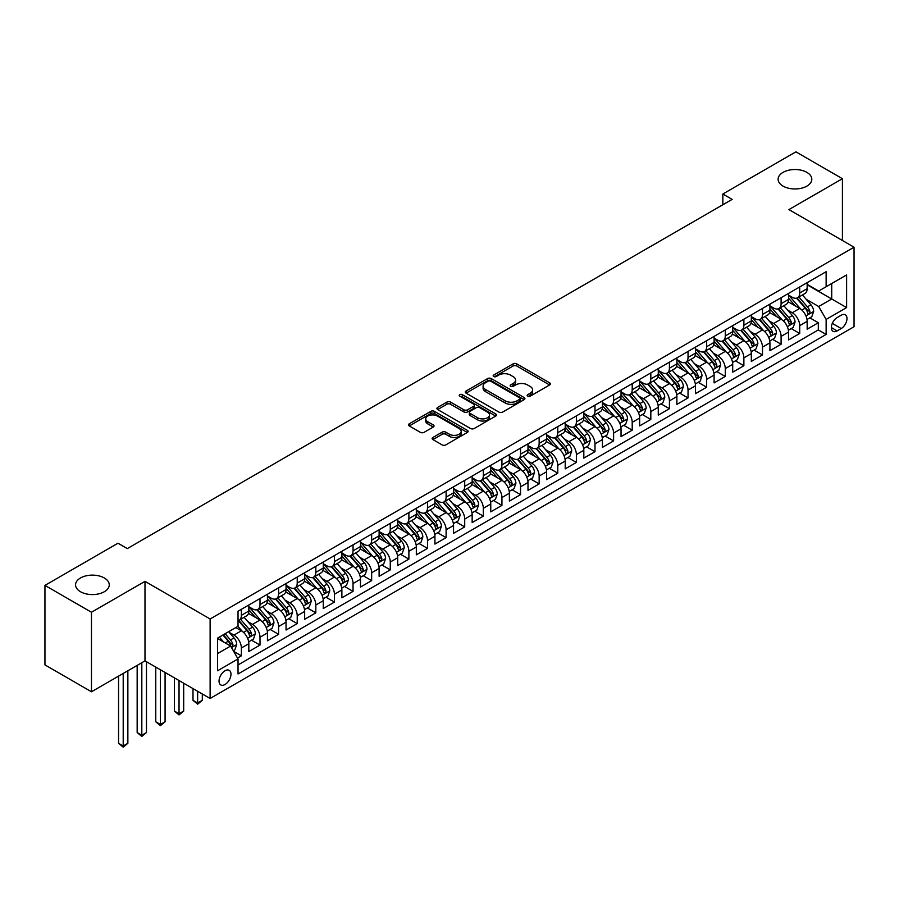 <?xml version="1.0" encoding="UTF-8"?>
<svg xmlns="http://www.w3.org/2000/svg" width="899" height="899" viewBox="0 0 899 899"><rect width="100%" height="100%" fill="white"/><g stroke="black" fill="none" stroke-linecap="round" stroke-linejoin="round"><path stroke-width="1.35" d="M527.668 396.156A1.809 1.045 0 0 0 530.23 396.156L549.637 384.952A2.585 1.495 0 0 0 550.39 383.895A2.585 1.495 0 0 0 549.637 382.839L516.756 363.859A2.585 1.495 0 0 0 513.104 363.859L493.697 375.063A1.809 1.045 0 0 0 493.158 375.804A1.809 1.045 0 0 0 493.697 376.535A1.809 1.045 0 0 0 496.248 376.535L498.765 375.085A8.271 4.776 0 0 1 510.452 375.085L513.194 376.67A8.271 4.776 0 0 1 515.61 380.041A8.271 4.776 0 0 1 513.194 383.423L510.677 384.873A1.809 1.045 0 0 0 510.149 385.604A1.809 1.045 0 0 0 510.677 386.345A1.809 1.045 0 0 0 513.239 386.345L515.756 384.896A8.271 4.776 0 0 1 527.443 384.896L530.185 386.48A8.271 4.776 0 0 1 532.601 389.851A8.271 4.776 0 0 1 530.185 393.223L527.668 394.683A1.809 1.045 0 0 0 527.14 395.414A1.809 1.045 0 0 0 527.668 396.156L527.668 394.683M104.318 577.978A16.845 9.72 0 0 0 85.956 575.866A16.845 9.72 0 0 0 75.561 584.856A16.845 9.72 0 0 0 80.494 591.733A16.845 9.72 0 0 0 98.856 593.846A16.845 9.72 0 0 0 109.251 584.856A16.845 9.72 0 0 0 104.318 577.978M806.875 172.361A16.845 9.72 0 0 0 788.513 170.259A16.845 9.72 0 0 0 778.118 179.238A16.845 9.72 0 0 0 783.051 186.115A16.845 9.72 0 0 0 801.402 188.228A16.845 9.72 0 0 0 811.808 179.238A16.845 9.72 0 0 0 806.875 172.361M225.008 684.51A8.417 4.866 120 0 0 230.515 677.093A8.417 4.866 120 0 0 229.223 670.339A8.417 4.866 120 0 0 225.008 670.766A8.417 4.866 120 0 0 219.502 678.183A8.417 4.866 120 0 0 220.794 684.937A8.417 4.866 120 0 0 225.008 684.51M432.902 437.476A2.585 1.495 0 0 0 432.149 438.521A2.585 1.495 0 0 0 432.902 439.577L442.128 444.904A2.585 1.495 0 0 0 445.78 444.904L467.345 432.464A2.585 1.495 0 0 0 468.098 431.408A2.585 1.495 0 0 0 467.345 430.351L434.464 411.371A2.585 1.495 0 0 0 430.812 411.371L409.247 423.811A2.585 1.495 0 0 0 408.494 424.867A2.585 1.495 0 0 0 409.247 425.924L420.395 432.352A2.585 1.495 0 0 0 424.047 432.352L433.273 427.025A2.585 1.495 0 0 0 434.026 425.98A2.585 1.495 0 0 0 433.273 424.924L427.744 421.732A6.911 3.989 0 0 1 425.721 418.912A6.911 3.989 0 0 1 429.992 415.226A6.911 3.989 0 0 1 437.521 416.091L459.164 428.587A6.911 3.989 0 0 1 461.187 431.408A6.911 3.989 0 0 1 456.928 435.094A6.911 3.989 0 0 1 449.399 434.228L445.78 432.149A2.585 1.495 0 0 0 442.128 432.149L432.902 437.476L432.902 439.577M144.986 581.361L91.473 612.253L44.95 585.395L44.95 664.9L91.473 691.769L144.986 660.877L210.119 698.478L210.119 618.973L144.986 581.361L144.986 660.877M842.419 240.483L842.419 178.699L788.917 209.591L854.05 247.203L210.119 618.973M842.419 178.699L795.896 151.841L722.841 194.015L722.841 204.758M44.95 585.395L117.994 543.221L127.298 548.592L732.146 199.387L722.841 194.015M498.945 412.102A2.585 1.495 0 0 0 502.597 412.102L524.151 399.662A2.585 1.495 0 0 0 524.915 398.605A2.585 1.495 0 0 0 524.151 397.549L491.27 378.569A2.585 1.495 0 0 0 487.618 378.569L466.064 391.009A2.585 1.495 0 0 0 465.311 392.065A2.585 1.495 0 0 0 466.064 393.121L498.945 412.102M460.479 396.549A1.809 1.045 0 0 1 462.322 396.796L462.322 394.65L495.754 413.956A2.585 1.495 0 0 1 496.506 415.012A2.585 1.495 0 0 1 495.754 416.057L474.189 428.508A2.585 1.495 0 0 1 470.537 428.508L437.656 409.528L437.656 407.416A2.585 1.495 0 0 0 436.903 408.472A2.585 1.495 0 0 0 437.656 409.528M437.656 407.416L446.882 402.089A2.585 1.495 0 0 1 450.534 402.089L463.873 409.787A2.585 1.495 0 0 0 467.525 409.787L473.649 406.258A2.585 1.495 0 0 0 474.402 405.202A2.585 1.495 0 0 0 473.649 404.145L459.76 396.133A1.809 1.045 0 0 1 459.232 395.391A1.809 1.045 0 0 1 460.344 394.425A1.809 1.045 0 0 1 462.322 394.65M237.527 658.057L241.382 655.832L233.661 651.37M229.267 632.39L233.942 635.087A10.53 6.079 60 0 1 241.382 647.977L248.832 643.684L248.832 651.528L260.002 645.077L251.529 640.189M247.877 621.647L252.552 624.344A10.53 6.079 60 0 1 260.002 637.234L267.441 632.941L267.441 640.785L278.611 634.334L270.138 629.446M266.486 610.904L271.161 613.601A10.53 6.079 60 0 1 278.611 626.491L286.051 622.198L286.051 630.042L297.221 623.591L288.748 618.703M285.107 600.161L289.77 602.858A10.53 6.079 60 0 1 297.221 615.748L304.66 611.455L304.66 619.299L315.83 612.848L307.357 607.96M303.716 589.407L308.379 592.104A10.53 6.079 60 0 1 315.83 605.005L323.269 600.701L323.269 608.544L334.439 602.105L325.966 597.217M322.325 578.664L327 581.361A10.53 6.079 60 0 1 334.439 594.261L341.878 589.958L341.878 597.801L353.049 591.362L344.587 586.474M340.935 567.921L345.609 570.618A10.53 6.079 60 0 1 353.049 583.518L360.499 579.214L360.499 587.058L371.658 580.608L363.196 575.72M359.544 557.178L364.219 559.875A10.53 6.079 60 0 1 371.658 572.764L379.108 568.471L379.108 576.315L390.267 569.865L381.805 564.977M378.153 546.435L382.828 549.132A10.53 6.079 60 0 1 390.267 562.021L397.718 557.728L397.718 565.572L408.888 559.122L400.415 554.234M396.762 535.692L401.437 538.389A10.53 6.079 60 0 1 408.888 551.278L416.327 546.985L416.327 554.829L427.497 548.379L419.024 543.49M415.372 524.937L420.047 527.646A10.53 6.079 60 0 1 427.497 540.535L434.936 536.231L434.936 544.075L446.106 537.636L437.633 532.747M433.981 514.194L438.656 516.891A10.53 6.079 60 0 1 446.106 529.792L453.546 525.488L453.546 533.332L464.716 526.893L456.243 522.004M452.602 503.451L457.265 506.148A10.53 6.079 60 0 1 464.716 519.049L472.155 514.745L472.155 522.589L483.325 516.138L474.852 511.25M471.211 492.708L475.886 495.405A10.53 6.079 60 0 1 483.325 508.295L490.764 504.002L490.764 511.846L501.934 505.395L493.472 500.507M489.82 481.965L494.495 484.662A10.53 6.079 60 0 1 501.934 497.552L509.385 493.259L509.385 501.103L520.543 494.652L512.082 489.764M508.429 471.222L513.104 473.919A10.53 6.079 60 0 1 520.543 486.808L527.994 482.516L527.994 490.36L539.153 483.909L530.691 479.021M527.039 460.479L531.714 463.176A10.53 6.079 60 0 1 539.153 476.065L546.603 471.773L546.603 479.617L557.773 473.166L549.3 468.278M545.648 449.725L550.323 452.422A10.53 6.079 60 0 1 557.773 465.322L565.213 461.018L565.213 468.862L576.383 462.423L567.91 457.535M564.257 438.982L568.932 441.679A10.53 6.079 60 0 1 576.383 454.579L583.822 450.275L583.822 458.119L594.992 451.68L586.519 446.792M582.867 428.239L587.541 430.936A10.53 6.079 60 0 1 594.992 443.836L602.431 439.532L602.431 447.376L613.601 440.926L605.128 436.037M601.487 417.496L606.151 420.193A10.53 6.079 60 0 1 613.601 433.082L621.04 428.789L621.04 436.633L632.211 430.183L623.737 425.294M620.096 406.753L624.771 409.45A10.53 6.079 60 0 1 632.211 422.339L639.65 418.046L639.65 425.89L650.82 419.44L642.358 414.551M638.706 396.01L643.381 398.707A10.53 6.079 60 0 1 650.82 411.596L658.27 407.303L658.27 415.147L669.429 408.697L660.967 403.808M657.315 385.255L661.99 387.963A10.53 6.079 60 0 1 669.429 400.853L676.88 396.549L676.88 404.393L688.038 397.954L679.577 393.065M675.924 374.512L680.599 377.209A10.53 6.079 60 0 1 688.038 390.11L695.489 385.806L695.489 393.65L706.648 387.211L698.186 382.322M694.534 363.769L699.208 366.466A10.53 6.079 60 0 1 706.648 379.367L714.098 375.063L714.098 382.907L725.268 376.456L716.795 371.568M713.143 353.026L717.818 355.723A10.53 6.079 60 0 1 725.268 368.612L732.707 364.32L732.707 372.164L743.878 365.713L735.404 360.825M731.752 342.283L736.427 344.98A10.53 6.079 60 0 1 743.878 357.869L751.317 353.577L751.317 361.42L762.487 354.97L754.014 350.082M750.373 331.54L755.036 334.237A10.53 6.079 60 0 1 762.487 347.126L769.926 342.834L769.926 350.677L781.096 344.227L772.623 339.339M768.982 320.797L773.657 323.494A10.53 6.079 60 0 1 781.096 336.383L788.535 332.091L788.535 339.934L799.705 333.484L799.705 325.64A10.53 6.079 -120 0 0 792.266 312.74L787.591 310.043M791.244 328.596L799.705 333.484M248.832 643.684A10.53 6.079 -120 0 0 241.382 630.795L235.808 627.569M267.441 632.941A10.53 6.079 -120 0 0 260.002 620.04L248.484 613.399M286.051 622.198A10.53 6.079 -120 0 0 278.611 609.297L267.093 602.656M304.66 611.455A10.53 6.079 -120 0 0 297.221 598.554L285.713 591.913M323.269 600.701A10.53 6.079 -120 0 0 315.83 587.811L304.323 581.17M341.878 589.958A10.53 6.079 -120 0 0 334.439 577.068L322.932 570.427M360.499 579.214A10.53 6.079 -120 0 0 353.049 566.325L341.541 559.672M379.108 568.471A10.53 6.079 -120 0 0 371.658 555.582L360.151 548.929M397.718 557.728A10.53 6.079 -120 0 0 390.267 544.828L378.76 538.186M416.327 546.985A10.53 6.079 -120 0 0 408.888 534.085L397.369 527.443M434.936 536.231A10.53 6.079 -120 0 0 427.497 523.342L415.979 516.7M453.546 525.488A10.53 6.079 -120 0 0 446.106 512.599L434.599 505.957M472.155 514.745A10.53 6.079 -120 0 0 464.716 501.856L453.208 495.203M490.764 504.002A10.53 6.079 -120 0 0 483.325 491.112L471.818 484.46M509.385 493.259A10.53 6.079 -120 0 0 501.934 480.358L490.427 473.717M527.994 482.516A10.53 6.079 -120 0 0 520.543 469.615L509.036 462.974M546.603 471.773A10.53 6.079 -120 0 0 539.153 458.872L527.646 452.231M565.213 461.018A10.53 6.079 -120 0 0 557.773 448.129L546.255 441.488M583.822 450.275A10.53 6.079 -120 0 0 576.383 437.386L564.864 430.745M602.431 439.532A10.53 6.079 -120 0 0 594.992 426.643L583.485 419.99M621.04 428.789A10.53 6.079 -120 0 0 613.601 415.9L602.094 409.247M639.65 418.046A10.53 6.079 -120 0 0 632.211 405.146L620.703 398.504M658.27 407.303A10.53 6.079 -120 0 0 650.82 394.403L639.313 387.761M676.88 396.549A10.53 6.079 -120 0 0 669.429 383.659L657.922 377.018M695.489 385.806A10.53 6.079 -120 0 0 688.038 372.916L676.531 366.275M714.098 375.063A10.53 6.079 -120 0 0 706.648 362.173L695.141 355.521M732.707 364.32A10.53 6.079 -120 0 0 725.268 351.43L713.75 344.778M751.317 353.577A10.53 6.079 -120 0 0 743.878 340.676L732.37 334.035M769.926 342.834A10.53 6.079 -120 0 0 762.487 329.933L750.98 323.292M788.535 332.091A10.53 6.079 -120 0 0 781.096 319.19L769.589 312.549M841.206 315.212L837.115 317.583A8.158 4.709 120 0 0 831.789 324.775A8.158 4.709 120 0 0 833.036 331.304A8.158 4.709 120 0 0 837.115 330.899L841.206 328.54A8.158 4.709 120 0 0 846.543 321.348A8.158 4.709 120 0 0 845.285 314.807A8.158 4.709 120 0 0 841.206 315.212M210.119 698.478L854.05 326.719L854.05 247.203M217.569 653.573L230.594 646.044L238.033 658.945L238.033 673.98L826.136 334.45L826.136 319.403L818.686 306.514L806.201 299.3M238.033 658.945L217.569 670.766L217.569 638.099L238.033 626.277L238.033 611.23L826.136 271.7L826.136 286.747L846.611 274.925L846.611 307.593L826.136 319.403M248.832 606.724L252.552 608.87A10.53 6.079 60 0 0 257.811 609.387L265.261 605.094A10.53 6.079 -120 0 0 267.441 600.274L267.441 594.261M267.441 595.981L271.161 598.127A10.53 6.079 60 0 0 276.431 598.644L283.87 594.351A10.53 6.079 -120 0 0 286.051 589.53L286.051 583.518M286.051 585.238L289.77 587.384A10.53 6.079 60 0 0 295.041 587.901L302.48 583.608A10.53 6.079 -120 0 0 304.66 578.787L304.66 572.764M304.66 574.483L308.379 576.641A10.53 6.079 60 0 0 313.65 577.158L321.089 572.865A10.53 6.079 -120 0 0 323.269 568.044L323.269 562.021M323.269 563.74L327 565.887A10.53 6.079 60 0 0 332.259 566.415L339.698 562.111A10.53 6.079 -120 0 0 341.878 557.301L341.878 551.278M341.878 552.997L345.609 555.144A10.53 6.079 60 0 0 350.868 555.672L358.319 551.368A10.53 6.079 -120 0 0 360.499 546.547L360.499 540.535M360.499 542.254L364.219 544.401A10.53 6.079 60 0 0 369.478 544.929L376.928 540.625A10.53 6.079 -120 0 0 379.108 535.804L379.108 529.792M379.108 531.511L382.828 533.658A10.53 6.079 60 0 0 388.087 534.175L395.538 529.882A10.53 6.079 -120 0 0 397.718 525.061L397.718 519.049M397.718 520.768L401.437 522.915A10.53 6.079 60 0 0 406.696 523.432L414.147 519.139A10.53 6.079 -120 0 0 416.327 514.318L416.327 508.295M416.327 510.014L420.047 512.172A10.53 6.079 60 0 0 425.317 512.688L432.756 508.396A10.53 6.079 -120 0 0 434.936 503.575L434.936 497.552M434.936 499.271L438.656 501.428A10.53 6.079 60 0 0 443.926 501.945L451.365 497.641A10.53 6.079 -120 0 0 453.546 492.832L453.546 486.808M453.546 488.528L457.265 490.674A10.53 6.079 60 0 0 462.536 491.202L469.975 486.898A10.53 6.079 -120 0 0 472.155 482.078L472.155 476.065M472.155 477.785L475.886 479.931A10.53 6.079 60 0 0 481.145 480.459L488.584 476.155A10.53 6.079 -120 0 0 490.764 471.334L490.764 465.322M490.764 467.042L494.495 469.188A10.53 6.079 60 0 0 499.754 469.705L507.205 465.412A10.53 6.079 -120 0 0 509.385 460.591L509.385 454.579M509.385 456.299L513.104 458.445A10.53 6.079 60 0 0 518.363 458.962L525.814 454.669A10.53 6.079 -120 0 0 527.994 449.848L527.994 443.836M527.994 445.556L531.714 447.702A10.53 6.079 60 0 0 536.973 448.219L544.423 443.926A10.53 6.079 -120 0 0 546.603 439.105L546.603 433.082M546.603 434.801L550.323 436.959A10.53 6.079 60 0 0 555.582 437.476L563.032 433.183A10.53 6.079 -120 0 0 565.213 428.362L565.213 422.339M565.213 424.058L568.932 426.205A10.53 6.079 60 0 0 574.203 426.733L581.642 422.429A10.53 6.079 -120 0 0 583.822 417.619L583.822 411.596M583.822 413.315L587.541 415.462A10.53 6.079 60 0 0 592.812 415.99L600.251 411.686A10.53 6.079 -120 0 0 602.431 406.865L602.431 400.853M602.431 402.572L606.151 404.719A10.53 6.079 60 0 0 611.421 405.247L618.86 400.943A10.53 6.079 -120 0 0 621.04 396.122L621.04 390.11M621.04 391.829L624.771 393.976A10.53 6.079 60 0 0 630.03 394.492L637.47 390.2A10.53 6.079 -120 0 0 639.65 385.379L639.65 379.367M639.65 381.086L643.381 383.232A10.53 6.079 60 0 0 648.64 383.749L656.09 379.457A10.53 6.079 -120 0 0 658.27 374.636L658.27 368.612M658.27 370.332L661.99 372.489A10.53 6.079 60 0 0 667.249 373.006L674.699 368.714A10.53 6.079 -120 0 0 676.88 363.893L676.88 357.869M676.88 359.589L680.599 361.746A10.53 6.079 60 0 0 685.858 362.263L693.309 357.959A10.53 6.079 -120 0 0 695.489 353.15L695.489 347.126M695.489 348.846L699.208 350.992A10.53 6.079 60 0 0 704.468 351.52L711.918 347.216A10.53 6.079 -120 0 0 714.098 342.395L714.098 336.383M714.098 338.103L717.818 340.249A10.53 6.079 60 0 0 723.088 340.777L730.527 336.473A10.53 6.079 -120 0 0 732.707 331.652L732.707 325.64M732.707 327.36L736.427 329.506A10.53 6.079 60 0 0 741.697 330.023L749.137 325.73A10.53 6.079 -120 0 0 751.317 320.909L751.317 314.897M751.317 316.617L755.036 318.763A10.53 6.079 60 0 0 760.307 319.28L767.746 314.987A10.53 6.079 -120 0 0 769.926 310.166L769.926 304.143M769.926 305.874L773.657 308.02A10.53 6.079 60 0 0 778.916 308.537L786.355 304.244A10.53 6.079 -120 0 0 788.535 299.423L788.535 293.4M238.033 664.957L818.315 329.933L818.315 322.741L807.156 329.18L807.156 321.336A10.53 6.079 -120 0 0 799.705 308.447L788.198 301.806M788.535 295.119L792.266 297.277A10.53 6.079 -120 0 0 797.525 297.794A10.53 6.079 -120 0 0 799.705 292.973L799.705 286.961M797.525 297.794L804.976 293.501A10.53 6.079 -120 0 0 807.156 288.68L807.156 282.657M241.382 609.297L241.382 615.321A10.53 6.079 60 0 1 239.201 620.141A10.53 6.079 60 0 1 238.033 620.557M239.201 620.141L246.652 615.837A10.53 6.079 -120 0 0 248.832 611.017L248.832 605.005M260.002 598.554L260.002 604.577A10.53 6.079 60 0 1 257.811 609.387M278.611 587.811L278.611 593.823A10.53 6.079 60 0 1 276.431 598.644M297.221 577.068L297.221 583.08A10.53 6.079 60 0 1 295.041 587.901M315.83 566.325L315.83 572.337A10.53 6.079 60 0 1 313.65 577.158M334.439 555.582L334.439 561.594A10.53 6.079 60 0 1 332.259 566.415M353.049 544.828L353.049 550.851A10.53 6.079 60 0 1 350.868 555.672M371.658 534.085L371.658 540.108A10.53 6.079 60 0 1 369.478 544.929M390.267 523.342L390.267 529.365A10.53 6.079 60 0 1 388.087 534.175M408.888 512.599L408.888 518.611A10.53 6.079 60 0 1 406.696 523.432M427.497 501.856L427.497 507.868A10.53 6.079 60 0 1 425.317 512.688M446.106 491.112L446.106 497.125A10.53 6.079 60 0 1 443.926 501.945M464.716 480.358L464.716 486.381A10.53 6.079 60 0 1 462.536 491.202M483.325 469.615L483.325 475.638A10.53 6.079 60 0 1 481.145 480.459M501.934 458.872L501.934 464.895A10.53 6.079 60 0 1 499.754 469.705M520.543 448.129L520.543 454.141A10.53 6.079 60 0 1 518.363 458.962M539.153 437.386L539.153 443.398A10.53 6.079 60 0 1 536.973 448.219M557.773 426.643L557.773 432.655A10.53 6.079 60 0 1 555.582 437.476M576.383 415.889L576.383 421.912A10.53 6.079 60 0 1 574.203 426.733M594.992 405.146L594.992 411.169A10.53 6.079 60 0 1 592.812 415.99M613.601 394.403L613.601 400.426A10.53 6.079 60 0 1 611.421 405.247M632.211 383.659L632.211 389.683A10.53 6.079 60 0 1 630.03 394.492M650.82 372.916L650.82 378.928A10.53 6.079 60 0 1 648.64 383.749M669.429 362.173L669.429 368.185A10.53 6.079 60 0 1 667.249 373.006M688.038 351.43L688.038 357.442A10.53 6.079 60 0 1 685.858 362.263M706.648 340.676L706.648 346.699A10.53 6.079 60 0 1 704.468 351.52M725.268 329.933L725.268 335.956A10.53 6.079 60 0 1 723.088 340.777M743.878 319.19L743.878 325.213A10.53 6.079 60 0 1 741.697 330.023M762.487 308.447L762.487 314.459A10.53 6.079 60 0 1 760.307 319.28M781.096 297.704L781.096 303.716A10.53 6.079 60 0 1 778.916 308.537M781.096 336.383L781.096 344.227M762.487 347.126L762.487 354.97M743.878 357.869L743.878 365.713M725.268 368.612L725.268 376.456M706.648 379.367L706.648 387.211M688.038 390.11L688.038 397.954M669.429 400.853L669.429 408.697M650.82 411.596L650.82 419.44M632.211 422.339L632.211 430.183M613.601 433.082L613.601 440.926M594.992 443.836L594.992 451.68M576.383 454.579L576.383 462.423M557.773 465.322L557.773 473.166M539.153 476.065L539.153 483.909M520.543 486.808L520.543 494.652M501.934 497.552L501.934 505.395M483.325 508.295L483.325 516.138M464.716 519.049L464.716 526.893M446.106 529.792L446.106 537.636M427.497 540.535L427.497 548.379M408.888 551.278L408.888 559.122M390.267 562.021L390.267 569.865M371.658 572.764L371.658 580.608M353.049 583.518L353.049 591.362M334.439 594.261L334.439 602.105M315.83 605.005L315.83 612.848M297.221 615.748L297.221 623.591M278.611 626.491L278.611 634.334M260.002 637.234L260.002 645.077M241.382 647.977L241.382 655.832M230.594 646.044L217.569 638.526M818.686 306.514L831.721 298.996L831.721 283.522L846.611 274.925M807.156 284.803L846.611 307.593M807.156 284.376L818.686 291.04L826.136 286.747M91.473 612.253L91.473 691.769M809.853 317.853L818.315 322.741M818.315 329.933L826.136 334.45M528.398 396.414L530.185 395.38A8.271 4.776 0 0 0 532.601 391.998L532.601 389.851M515.61 380.041L515.61 382.199A8.271 4.776 0 0 1 513.194 385.57L511.407 386.604M549.604 384.974L516.756 366.005A2.585 1.495 0 0 0 513.104 366.005L494.416 376.793M524.117 399.684L491.27 380.715A2.585 1.495 0 0 0 487.618 380.715L466.098 393.144L466.064 391.009M519.588 399.347A1.809 1.045 0 0 0 520.116 398.605A1.809 1.045 0 0 0 519.588 397.864L490.719 381.21A1.809 1.045 0 0 0 488.168 381.21L485.516 382.738A8.271 4.776 0 0 0 483.1 386.109A8.271 4.776 0 0 0 485.516 389.481L505.249 400.875A8.271 4.776 0 0 0 516.936 400.875L519.588 399.347L519.588 401.493A1.809 1.045 0 0 0 520.116 400.752L520.116 398.605M483.1 386.109L483.1 388.256A8.271 4.776 0 0 0 485.516 391.638L485.516 389.481M519.588 401.493L516.936 403.022A8.271 4.776 0 0 1 505.249 403.022L485.516 391.638M437.689 409.539L446.882 404.235L446.882 402.089M474.402 405.202L474.402 407.348A2.585 1.495 0 0 1 473.649 408.404L467.525 411.933A2.585 1.495 0 0 1 463.873 411.933L450.534 404.235A2.585 1.495 0 0 0 446.882 404.235M462.322 396.796L495.709 416.08M477.706 417.777A6.911 3.989 0 0 0 485.235 418.642A6.911 3.989 0 0 0 489.506 414.956A6.911 3.989 0 0 0 487.483 412.135L479.852 407.73A2.585 1.495 0 0 0 476.2 407.73L470.087 411.259A2.585 1.495 0 0 0 469.323 412.315A2.585 1.495 0 0 0 470.087 413.371L477.706 417.777L477.706 419.923A6.911 3.989 0 0 0 485.235 420.788A6.911 3.989 0 0 0 489.506 417.102L489.506 414.956M469.323 412.315L469.323 414.461A2.585 1.495 0 0 0 470.087 415.518L470.087 413.371M477.706 419.923L470.087 415.518M461.187 431.408L461.187 433.554A6.911 3.989 0 0 1 456.928 437.24A6.911 3.989 0 0 1 449.399 436.375L445.78 434.296A2.585 1.495 0 0 0 442.128 434.296L432.947 439.6M425.721 418.912L425.721 421.058A6.911 3.989 0 0 0 427.744 423.878L427.744 421.732M433.273 424.924L433.273 427.025L427.744 423.878M467.311 432.486L434.464 413.518A2.585 1.495 0 0 0 430.812 413.518L409.281 425.946M806.999 319.493L811.808 316.718L813.662 311.346A6.978 4.023 -120 0 0 810.943 304.795L802.447 294.951M800.739 309.132L790.659 297.457A20.138 11.62 -120 0 0 788.535 295.243M795.21 305.851L789.569 299.322A16.71 9.653 -120 0 0 788.535 298.198M796.581 298.176L805.178 308.132A6.978 4.023 60 0 1 807.662 312.931C808.718 314.335 809.46 313.908 809.898 311.65A6.978 4.023 -120 0 0 807.414 306.84L798.908 296.996M797.087 298.007L806.324 308.705A3.551 2.056 60 0 1 807.223 310.099L809.898 311.65M807.662 312.931L808.167 313.762M788.389 330.236L793.188 327.461L795.053 322.089A6.978 4.023 -120 0 0 792.334 315.549L783.838 305.694M782.13 319.875L772.05 308.2A20.138 11.62 -120 0 0 769.926 305.986M776.601 316.594L770.96 310.065A16.71 9.653 -120 0 0 769.926 308.941M777.972 308.919L786.569 318.875A6.978 4.023 60 0 1 789.052 323.674C790.097 325.078 790.85 324.651 791.289 322.393A6.978 4.023 -120 0 0 788.805 317.583L780.298 307.739M778.478 308.75L787.715 319.448A3.551 2.056 60 0 1 788.614 320.842L791.289 322.393M789.052 323.674L789.558 324.505M769.769 340.991L774.578 338.215L776.444 332.832A6.978 4.023 -120 0 0 773.724 326.292L765.229 316.448M763.521 330.618L753.441 318.943A20.138 11.62 -120 0 0 751.317 316.729M757.992 327.337L752.351 320.808A16.71 9.653 -120 0 0 751.317 319.684M759.352 319.662L767.96 329.618A6.978 4.023 60 0 1 770.443 334.428C771.488 335.821 772.241 335.394 772.679 333.136A6.978 4.023 -120 0 0 770.196 328.326L761.689 318.482M759.857 319.493L769.106 330.203A3.551 2.056 60 0 1 770.005 331.585L772.679 333.136M770.443 334.428L770.949 335.248M751.159 351.734L755.969 348.958L757.835 343.587A6.978 4.023 -120 0 0 755.115 337.035L746.608 327.191M744.911 341.362L734.82 329.686A20.138 11.62 -120 0 0 732.707 327.472M739.383 338.08L733.741 331.551A16.71 9.653 -120 0 0 732.707 330.427M740.742 330.405L749.35 340.361A6.978 4.023 60 0 1 751.834 345.171C752.879 346.576 753.62 346.137 754.07 343.879A6.978 4.023 -120 0 0 751.575 339.08L743.08 329.225M741.248 330.248L750.496 340.946A3.551 2.056 60 0 1 751.384 342.328L754.07 343.879M751.834 345.171L752.339 345.991M732.55 362.477L737.36 359.701L739.225 354.33A6.978 4.023 -120 0 0 736.506 347.778L727.999 337.934M726.302 352.105L716.211 340.429A20.138 11.62 -120 0 0 714.098 338.215M720.773 348.834L715.132 342.294A16.71 9.653 -120 0 0 714.098 341.182M722.133 341.148L730.741 351.104A6.978 4.023 60 0 1 733.224 355.914C734.269 357.319 735.011 356.892 735.461 354.622A6.978 4.023 -120 0 0 732.966 349.823L724.47 339.979M722.639 340.991L731.887 351.689A3.551 2.056 60 0 1 732.775 353.082L735.461 354.622M733.224 355.914L733.73 356.746M713.941 373.22L718.75 370.444L720.616 365.073A6.978 4.023 -120 0 0 717.896 358.521L709.39 348.677M707.693 362.848L697.602 351.172A20.138 11.62 -120 0 0 695.489 348.958M702.153 359.578L696.511 353.049A16.71 9.653 -120 0 0 695.489 351.925M703.524 351.891L712.12 361.859A6.978 4.023 60 0 1 714.615 366.657C715.66 368.062 716.402 367.635 716.84 365.365A6.978 4.023 -120 0 0 714.357 360.566L705.85 350.722M704.029 351.734L713.267 362.432A3.551 2.056 60 0 1 714.166 363.825L716.84 365.365M714.615 366.657L715.121 367.489M695.332 383.963L700.141 381.187L701.995 375.816A6.978 4.023 -120 0 0 699.287 369.264L690.78 359.42M689.072 373.591L678.992 361.926A20.138 11.62 -120 0 0 676.88 359.712M683.543 370.321L677.902 363.792A16.71 9.653 -120 0 0 676.88 362.668M684.914 362.645L693.511 372.602A6.978 4.023 60 0 1 696.006 377.4C697.051 378.805 697.793 378.378 698.231 376.119A6.978 4.023 -120 0 0 695.747 371.309L687.241 361.465M685.42 362.477L694.657 373.175A3.551 2.056 60 0 1 695.556 374.568L698.231 376.119M696.006 377.4L696.511 378.232M676.722 394.706L681.532 391.93L683.386 386.559A6.978 4.023 -120 0 0 680.678 380.007L672.171 370.163M670.463 384.345L660.383 372.669A20.138 11.62 -120 0 0 658.27 370.455M664.934 381.064L659.293 374.535A16.71 9.653 -120 0 0 658.27 373.411M666.305 373.388L674.902 383.345A6.978 4.023 60 0 1 677.385 388.143C678.442 389.548 679.183 389.121 679.622 386.862A6.978 4.023 -120 0 0 677.138 382.053L668.631 372.208M666.811 373.22L676.048 383.918A3.551 2.056 60 0 1 676.947 385.311L679.622 386.862M677.385 388.143L677.902 388.975M658.113 405.46L662.923 402.673L664.777 397.302A6.978 4.023 -120 0 0 662.057 390.762L653.562 380.918M651.854 395.088L641.774 383.412A20.138 11.62 -120 0 0 639.65 381.198M646.325 391.807L640.684 385.278A16.71 9.653 -120 0 0 639.65 384.154M647.696 384.131L656.292 394.088A6.978 4.023 60 0 1 658.776 398.898C659.832 400.291 660.574 399.864 661.012 397.605A6.978 4.023 -120 0 0 658.529 392.796L650.022 382.952M648.201 383.963L657.439 394.672A3.551 2.056 60 0 1 658.338 396.054L661.012 397.605M658.776 398.898L659.282 399.718M639.504 416.203L644.302 413.428L646.167 408.056A6.978 4.023 -120 0 0 643.448 401.505L634.952 391.661M633.244 405.831L623.164 394.155A20.138 11.62 -120 0 0 621.04 391.942M627.716 402.55L622.074 396.021A16.71 9.653 -120 0 0 621.04 394.897M629.086 394.875L637.683 404.831A6.978 4.023 60 0 1 640.167 409.641C641.212 411.045 641.965 410.607 642.403 408.348A6.978 4.023 -120 0 0 639.919 403.539L631.413 393.695M629.592 394.717L638.829 405.415A3.551 2.056 60 0 1 639.728 406.798L642.403 408.348M640.167 409.641L640.672 410.461M620.883 426.946L625.693 424.171L627.558 418.799A6.978 4.023 -120 0 0 624.839 412.248L616.343 402.404M614.635 416.574L604.555 404.898A20.138 11.62 -120 0 0 602.431 402.685M609.106 413.304L603.465 406.764A16.71 9.653 -120 0 0 602.431 405.651M610.466 405.618L619.074 415.574A6.978 4.023 60 0 1 621.557 420.384C622.602 421.788 623.355 421.35 623.794 419.091A6.978 4.023 -120 0 0 621.31 414.293L612.803 404.449M610.972 405.46L620.22 416.158A3.551 2.056 60 0 1 621.119 417.552L623.794 419.091M621.557 420.384L622.063 421.204M602.274 437.689L607.083 434.914L608.949 429.542A6.978 4.023 -120 0 0 606.229 422.991L597.723 413.147M596.026 427.317L585.934 415.641A20.138 11.62 -120 0 0 583.822 413.428M590.497 424.047L584.856 417.518A16.71 9.653 -120 0 0 583.822 416.394M591.857 416.361L600.465 426.317A6.978 4.023 60 0 1 602.948 431.127C603.993 432.531 604.735 432.104 605.184 429.834A6.978 4.023 -120 0 0 602.69 425.036L594.194 415.192M592.362 416.203L601.611 426.901A3.551 2.056 60 0 1 602.499 428.295L605.184 429.834M602.948 431.127L603.454 431.958M583.665 448.432L588.474 445.657L590.34 440.285A6.978 4.023 -120 0 0 587.62 433.734L579.113 423.89M577.416 438.06L567.325 426.384A20.138 11.62 -120 0 0 565.213 424.171M571.888 434.79L566.246 428.261A16.71 9.653 -120 0 0 565.213 427.137M573.247 427.115L581.855 437.071A6.978 4.023 60 0 1 584.339 441.87C585.384 443.274 586.126 442.847 586.575 440.577A6.978 4.023 -120 0 0 584.08 435.779L575.585 425.935M573.753 426.946L583.001 437.644A3.551 2.056 60 0 1 583.889 439.038L586.575 440.577M584.339 441.87L584.844 442.701M565.055 459.175L569.865 456.4L571.73 451.028A6.978 4.023 -120 0 0 569.011 444.477L560.504 434.633M558.807 448.815L548.716 437.139A20.138 11.62 -120 0 0 546.603 434.925M553.267 445.533L547.626 439.004A16.71 9.653 -120 0 0 546.603 437.88M554.638 437.858L563.235 447.814A6.978 4.023 60 0 1 565.729 452.613C566.775 454.017 567.516 453.59 567.954 451.332A6.978 4.023 -120 0 0 565.471 446.522L556.964 436.678M555.144 437.689L564.381 448.387A3.551 2.056 60 0 1 565.28 449.781L567.954 451.332M565.729 452.613L566.235 453.444M546.446 469.919L551.256 467.143L553.11 461.771A6.978 4.023 -120 0 0 550.402 455.231L541.895 445.376M540.187 459.558L530.107 447.882A20.138 11.62 -120 0 0 527.994 445.668M534.658 456.276L529.017 449.747A16.71 9.653 -120 0 0 527.994 448.623M536.029 448.601L544.625 458.557A6.978 4.023 60 0 1 547.12 463.356C548.165 464.761 548.907 464.334 549.345 462.075A6.978 4.023 -120 0 0 546.862 457.265L538.355 447.421M536.534 448.432L545.772 459.131A3.551 2.056 60 0 1 546.671 460.524L549.345 462.075M547.12 463.356L547.626 464.187M527.837 480.673L532.646 477.897L534.5 472.514A6.978 4.023 -120 0 0 531.792 465.974L523.285 456.13M521.577 470.301L511.497 458.625A20.138 11.62 -120 0 0 509.385 456.411M516.048 467.019L510.407 460.49A16.71 9.653 -120 0 0 509.385 459.367M517.419 459.344L526.016 469.3A6.978 4.023 60 0 1 528.5 474.11C529.556 475.504 530.298 475.077 530.736 472.818A6.978 4.023 -120 0 0 528.252 468.008L519.746 458.164M517.925 459.187L527.162 469.885A3.551 2.056 60 0 1 528.061 471.267L530.736 472.818M528.5 474.11L529.017 474.93M509.227 491.416L514.037 488.64L515.891 483.269A6.978 4.023 -120 0 0 513.172 476.717L504.676 466.873M502.968 481.044L492.888 469.368A20.138 11.62 -120 0 0 490.764 467.154M497.439 477.762L491.798 471.233A16.71 9.653 -120 0 0 490.764 470.11M498.81 470.087L507.407 480.044A6.978 4.023 60 0 1 509.89 484.853C510.947 486.258 511.688 485.82 512.127 483.561A6.978 4.023 -120 0 0 509.643 478.762L501.136 468.907M499.316 469.93L508.553 480.628A3.551 2.056 60 0 1 509.452 482.01L512.127 483.561M509.89 484.853L510.396 485.674M490.618 502.159L495.416 499.383L497.282 494.012A6.978 4.023 -120 0 0 494.562 487.46L486.067 477.616M484.359 491.787L474.279 480.111A20.138 11.62 -120 0 0 472.155 477.897M478.83 488.517L473.189 481.976A16.71 9.653 -120 0 0 472.155 480.864M480.201 480.83L488.798 490.787A6.978 4.023 60 0 1 491.281 495.596C492.326 497.001 493.079 496.574 493.517 494.304A6.978 4.023 -120 0 0 491.034 489.506L482.527 479.661M480.707 480.673L489.944 491.371A3.551 2.056 60 0 1 490.843 492.764L493.517 494.304M491.281 495.596L491.787 496.428M471.997 512.902L476.807 510.126L478.673 504.755A6.978 4.023 -120 0 0 475.953 498.203L467.458 488.359M465.749 502.53L455.669 490.854A20.138 11.62 -120 0 0 453.546 488.64M460.221 499.26L454.579 492.731A16.71 9.653 -120 0 0 453.546 491.607M461.58 491.573L470.188 501.541A6.978 4.023 60 0 1 472.672 506.339C473.717 507.744 474.47 507.317 474.908 505.047A6.978 4.023 -120 0 0 472.424 500.249L463.918 490.404M462.086 491.416L471.334 502.114A3.551 2.056 60 0 1 472.233 503.507L474.908 505.047M472.672 506.339L473.177 507.171M453.388 523.645L458.198 520.869L460.063 515.498A6.978 4.023 -120 0 0 457.344 508.946L448.837 499.102M447.14 513.273L437.049 501.608A20.138 11.62 -120 0 0 434.936 499.394M441.611 510.003L435.97 503.474A16.71 9.653 -120 0 0 434.936 502.35M442.971 502.327L451.579 512.284A6.978 4.023 60 0 1 454.062 517.082C455.108 518.487 455.849 518.06 456.299 515.801A6.978 4.023 -120 0 0 453.804 510.992L445.308 501.148M443.477 502.159L452.725 512.857A3.551 2.056 60 0 1 453.613 514.25L456.299 515.801M454.062 517.082L454.568 517.914M434.779 534.388L439.589 531.612L441.454 526.241A6.978 4.023 -120 0 0 438.734 519.689L430.228 509.845M428.531 524.027L418.44 512.351A20.138 11.62 -120 0 0 416.327 510.138M423.002 520.746L417.361 514.217A16.71 9.653 -120 0 0 416.327 513.093M424.362 513.071L432.97 523.027A6.978 4.023 60 0 1 435.453 527.825C436.498 529.23 437.24 528.803 437.689 526.544A6.978 4.023 -120 0 0 435.195 521.735L426.699 511.891M424.867 512.902L434.116 523.6A3.551 2.056 60 0 1 435.004 524.994L437.689 526.544M435.453 527.825L435.959 528.657M416.17 545.142L420.979 542.367L422.845 536.984A6.978 4.023 -120 0 0 420.125 530.444L411.618 520.6M409.922 534.77L399.83 523.094A20.138 11.62 -120 0 0 397.718 520.881M404.381 531.489L398.74 524.96A16.71 9.653 -120 0 0 397.718 523.836M405.752 523.814L414.349 533.77A6.978 4.023 60 0 1 416.844 538.58C417.889 539.973 418.631 539.546 419.069 537.287A6.978 4.023 -120 0 0 416.585 532.478L408.079 522.634M406.258 523.645L415.495 534.354A3.551 2.056 60 0 1 416.394 535.737L419.069 537.287M416.844 538.58L417.35 539.4M397.56 555.885L402.37 553.11L404.224 547.738A6.978 4.023 -120 0 0 401.516 541.187L393.009 531.343M391.301 545.513L381.221 533.837A20.138 11.62 -120 0 0 379.108 531.624M385.772 542.232L380.131 535.703A16.71 9.653 -120 0 0 379.108 534.579M387.143 534.557L395.74 544.513A6.978 4.023 60 0 1 398.235 549.323C399.28 550.727 400.021 550.289 400.46 548.03A6.978 4.023 -120 0 0 397.976 543.221L389.469 533.377M387.649 534.399L396.886 545.097A3.551 2.056 60 0 1 397.785 546.48L400.46 548.03M398.235 549.323L398.74 550.143M378.951 566.628L383.761 563.853L385.615 558.481A6.978 4.023 -120 0 0 382.907 551.93L374.4 542.086M372.692 556.256L362.612 544.58A20.138 11.62 -120 0 0 360.499 542.367M367.163 552.986L361.522 546.446A16.71 9.653 -120 0 0 360.499 545.333M368.534 545.3L377.131 555.256A6.978 4.023 60 0 1 379.614 560.066C380.67 561.47 381.412 561.032 381.85 558.773A6.978 4.023 -120 0 0 379.367 553.975L370.86 544.131M369.039 545.142L378.277 555.84A3.551 2.056 60 0 1 379.176 557.234L381.85 558.773M379.614 560.066L380.131 560.886M360.342 577.372L365.151 574.596L367.006 569.224A6.978 4.023 -120 0 0 364.286 562.673L355.79 552.829M354.082 566.999L344.002 555.324A20.138 11.62 -120 0 0 341.878 553.11M348.554 563.729L342.912 557.2A16.71 9.653 -120 0 0 341.878 556.076M349.925 556.043L358.521 565.999A6.978 4.023 60 0 1 361.005 570.809C362.061 572.213 362.803 571.786 363.241 569.517A6.978 4.023 -120 0 0 360.757 564.718L352.251 554.874M350.43 555.885L359.667 566.584A3.551 2.056 60 0 1 360.566 567.977L363.241 569.517M361.005 570.809L361.522 571.64M341.732 588.115L346.531 585.339L348.396 579.967A6.978 4.023 -120 0 0 345.677 573.416L337.181 563.572M335.473 577.742L325.393 566.067A20.138 11.62 -120 0 0 323.269 563.853M329.944 574.472L324.303 567.943A16.71 9.653 -120 0 0 323.269 566.819M331.315 566.797L339.912 576.753A6.978 4.023 60 0 1 342.395 581.552C343.452 582.957 344.193 582.53 344.632 580.26A6.978 4.023 -120 0 0 342.148 575.461L333.641 565.617M331.821 566.628L341.058 577.327A3.551 2.056 60 0 1 341.957 578.72L344.632 580.26M342.395 581.552L342.901 582.383M323.112 598.858L327.921 596.082L329.787 590.71A6.978 4.023 -120 0 0 327.067 584.159L318.572 574.315M316.864 588.497L306.784 576.821A20.138 11.62 -120 0 0 304.66 574.607M311.335 585.215L305.694 578.686A16.71 9.653 -120 0 0 304.66 577.563M312.695 577.54L321.303 587.496A6.978 4.023 60 0 1 323.786 592.295C324.831 593.7 325.584 593.273 326.022 591.014A6.978 4.023 -120 0 0 323.539 586.204L315.032 576.36M313.2 577.372L322.449 588.07A3.551 2.056 60 0 1 323.348 589.463L326.022 591.014M323.786 592.295L324.292 593.126M304.503 609.612L309.312 606.825L311.178 601.453A6.978 4.023 -120 0 0 308.458 594.913L299.951 585.058M298.254 599.24L288.163 587.564A20.138 11.62 -120 0 0 286.051 585.35M292.726 595.958L287.084 589.429A16.71 9.653 -120 0 0 286.051 588.306M294.085 588.283L302.693 598.24A6.978 4.023 60 0 1 305.177 603.049C306.222 604.443 306.975 604.016 307.413 601.757A6.978 4.023 -120 0 0 304.918 596.947L296.423 587.103M294.591 588.115L303.84 598.824A3.551 2.056 60 0 1 304.727 600.206L307.413 601.757M305.177 603.049L305.682 603.87M197.645 691.286L197.645 702.996L202.309 700.31L202.309 693.972M202.309 700.31L197.645 704.175L192.993 700.31L192.993 688.6M192.993 700.31L197.645 702.996L197.645 704.175M285.893 620.355L290.703 617.579L292.568 612.197A6.978 4.023 -120 0 0 289.849 605.656L281.342 595.812M279.645 609.983L269.554 598.307A20.138 11.62 -120 0 0 267.441 596.093M274.116 606.701L268.475 600.172A16.71 9.653 -120 0 0 267.441 599.049M275.476 599.026L284.084 608.983A6.978 4.023 60 0 1 286.567 613.792C287.613 615.186 288.354 614.759 288.804 612.5A6.978 4.023 -120 0 0 286.309 607.69L277.813 597.846M275.982 598.869L285.23 609.567A3.551 2.056 60 0 1 286.118 610.949L288.804 612.5M286.567 613.792L287.073 614.613M179.036 680.543L179.036 713.739L183.688 711.053L183.688 683.229M183.688 711.053L179.036 714.93L174.384 711.053L174.384 677.857M174.384 711.053L179.036 713.739L179.036 714.93M267.284 631.098L272.094 628.322L273.959 622.951A6.978 4.023 -120 0 0 271.24 616.399L262.733 606.555M261.036 620.726L250.945 609.05A20.138 11.62 -120 0 0 248.832 606.836M255.496 617.444L249.855 610.915A16.71 9.653 -120 0 0 248.832 609.792M256.867 609.769L265.463 619.726A6.978 4.023 60 0 1 267.958 624.535C269.003 625.94 269.745 625.502 270.183 623.243A6.978 4.023 -120 0 0 267.7 618.445L259.193 608.589M257.372 609.612L266.61 620.31A3.551 2.056 60 0 1 267.509 621.692L270.183 623.243M267.958 624.535L268.464 625.356M160.427 669.8L160.427 724.493L165.079 721.796L165.079 672.486M165.079 721.796L160.427 725.673L155.774 721.796L155.774 667.103M155.774 721.796L160.427 724.493L160.427 725.673M248.675 641.841L253.484 639.065L255.338 633.694A6.978 4.023 -120 0 0 252.63 627.142L244.123 617.298M242.415 631.469L237.965 626.322M236.887 628.199L236.167 627.356M238.257 620.512L246.854 630.469A6.978 4.023 60 0 1 249.349 635.278C250.394 636.683 251.136 636.256 251.574 633.986A6.978 4.023 -120 0 0 249.09 629.188L240.584 619.344M238.763 620.355L248 631.053A3.551 2.056 60 0 1 248.899 632.447L251.574 633.986M249.349 635.278L249.855 636.11M141.817 662.698L141.817 735.236L146.47 732.55L146.47 661.731M146.47 732.55L141.817 736.416L137.165 732.55L137.165 665.384M137.165 732.55L141.817 735.236L141.817 736.416M233.291 650.719L234.875 649.808L236.729 644.437A6.978 4.023 -120 0 0 234.021 637.885L228.661 631.694M223.671 642.055L219.356 637.065M218.277 638.942L217.569 638.11M222.896 635.02L228.245 641.223A6.978 4.023 60 0 1 230.728 646.021C231.785 647.426 232.526 646.999 232.965 644.729A6.978 4.023 -120 0 0 230.481 639.931L225.132 633.728M223.323 634.773L229.391 641.796A3.551 2.056 60 0 1 230.29 643.19L232.965 644.729M230.728 646.021L231.245 646.853M123.208 673.452L123.208 745.979L127.86 743.293L127.86 670.766M127.86 743.293L123.208 747.159L118.556 743.293L118.556 676.138M118.556 743.293L123.208 745.979L123.208 747.159M233.942 635.087L241.382 630.795M252.552 624.344L260.002 620.04M271.161 613.601L278.611 609.297M289.77 602.858L297.221 598.554M308.379 592.104L315.83 587.811M327 581.361L334.439 577.068M345.609 570.618L353.049 566.325M364.219 559.875L371.658 555.582M382.828 549.132L390.267 544.828M401.437 538.389L408.888 534.085M420.047 527.646L427.497 523.342M438.656 516.891L446.106 512.599M457.265 506.148L464.716 501.856M475.886 495.405L483.325 491.112M494.495 484.662L501.934 480.358M513.104 473.919L520.543 469.615M531.714 463.176L539.153 458.872M550.323 452.422L557.773 448.129M568.932 441.679L576.383 437.386M587.541 430.936L594.992 426.643M606.151 420.193L613.601 415.9M624.771 409.45L632.211 405.146M643.381 398.707L650.82 394.403M661.99 387.963L669.429 383.659M680.599 377.209L688.038 372.916M699.208 366.466L706.648 362.173M717.818 355.723L725.268 351.43M736.427 344.98L743.878 340.676M755.036 334.237L762.487 329.933M773.657 323.494L781.096 319.19M792.266 312.74L799.705 308.447M799.705 292.973L807.156 288.68M241.382 615.321L248.832 611.017M260.002 604.577L267.441 600.274M278.611 593.823L286.051 589.53M297.221 583.08L304.66 578.787M315.83 572.337L323.269 568.044M334.439 561.594L341.878 557.301M353.049 550.851L360.499 546.547M371.658 540.108L379.108 535.804M390.267 529.365L397.718 525.061M408.888 518.611L416.327 514.318M427.497 507.868L434.936 503.575M446.106 497.125L453.546 492.832M464.716 486.381L472.155 482.078M483.325 475.638L490.764 471.334M501.934 464.895L509.385 460.591M520.543 454.141L527.994 449.848M539.153 443.398L546.603 439.105M557.773 432.655L565.213 428.362M576.383 421.912L583.822 417.619M594.992 411.169L602.431 406.865M613.601 400.426L621.04 396.122M632.211 389.683L639.65 385.379M650.82 378.928L658.27 374.636M669.429 368.185L676.88 363.893M688.038 357.442L695.489 353.15M706.648 346.699L714.098 342.395M725.268 335.956L732.707 331.652M743.878 325.213L751.317 320.909M762.487 314.459L769.926 310.166M781.096 303.716L788.535 299.423M799.705 325.64L807.156 321.336M832.283 323.393L841.206 328.54M831.35 327.573L837.115 330.899M530.185 395.38L530.185 393.223M510.677 386.345L510.677 384.873M513.194 385.57L513.194 383.423M493.697 376.535L493.697 375.063M513.104 366.005L513.104 363.859M516.756 366.005L516.756 363.859M549.637 384.952L549.637 382.839M487.618 380.715L487.618 378.569M491.27 380.715L491.27 378.569M524.151 399.662L524.151 397.549M505.249 403.022L505.249 400.875M516.936 403.022L516.936 400.875M450.534 404.235L450.534 402.089M463.873 411.933L463.873 409.787M467.525 411.933L467.525 409.787M473.649 408.404L473.649 406.258M495.754 416.057L495.754 413.956M442.128 434.296L442.128 432.149M445.78 434.296L445.78 432.149M449.399 436.375L449.399 434.228M409.247 425.924L409.247 423.811M430.812 413.518L430.812 411.371M434.464 413.518L434.464 411.371M467.345 432.464L467.345 430.351M805.931 315.92L813.617 311.481M790.659 297.457L791.614 296.895M807.414 306.84L810.943 304.795M801.852 310.054L805.178 308.132M787.322 326.663L795.008 322.224M772.05 308.2L773.005 307.638M788.805 317.583L792.334 315.549M783.243 320.797L786.569 318.875M768.712 337.406L776.399 332.967M753.441 318.943L754.396 318.392M770.196 328.326L773.724 326.292M764.633 331.54L767.96 329.618M750.103 348.16L757.79 343.721M734.82 329.686L735.787 329.135M751.575 339.08L755.115 337.035M746.024 342.283L749.35 340.361M731.483 358.903L739.18 354.464M716.211 340.429L717.177 339.878M732.966 349.823L736.506 347.778M727.415 353.026L730.741 351.104M712.873 369.646L720.56 365.208M697.602 351.172L698.557 350.621M714.357 360.566L717.896 358.521M708.794 363.769L712.12 361.859M694.264 380.389L701.95 375.951M678.992 361.926L679.947 361.364M695.747 371.309L699.287 369.264M690.185 374.523L693.511 372.602M675.655 391.132L683.341 386.694M660.383 372.669L661.338 372.107M677.138 382.053L680.678 380.007M671.575 385.266L674.902 383.345M657.045 401.875L664.732 397.437M641.774 383.412L642.729 382.862M658.529 392.796L662.057 390.762M652.966 396.01L656.292 394.088M638.436 412.619L646.123 408.191M623.164 394.155L624.12 393.605M639.919 403.539L643.448 401.505M634.357 406.753L637.683 404.831M619.827 423.373L627.513 418.934M604.555 404.898L605.51 404.348M621.31 414.293L624.839 412.248M615.748 417.496L619.074 415.574M601.217 434.116L608.904 429.677M585.934 415.641L586.901 415.091M602.69 425.036L606.229 422.991M597.138 428.239L600.465 426.317M582.597 444.859L590.295 440.42M567.325 426.384L568.292 425.834M584.08 435.779L587.62 433.734M578.529 438.993L581.855 437.071M563.988 455.602L571.674 451.163M548.716 437.139L549.671 436.577M565.471 446.522L569.011 444.477M559.908 449.736L563.235 447.814M545.378 466.345L553.065 461.906M530.107 447.882L531.062 447.32M546.862 457.265L550.402 455.231M541.299 460.479L544.625 458.557M526.769 477.088L534.456 472.649M511.497 458.625L512.452 458.074M528.252 468.008L531.792 465.974M522.69 471.222L526.016 469.3M508.16 487.842L515.846 483.404M492.888 469.368L493.843 468.817M509.643 478.762L513.172 476.717M504.081 481.965L507.407 480.044M489.55 498.585L497.237 494.147M474.279 480.111L475.234 479.56M491.034 489.506L494.562 487.46M485.471 492.708L488.798 490.787M470.941 509.328L478.628 504.89M455.669 490.854L456.625 490.303M472.424 500.249L475.953 498.203M466.862 503.451L470.188 501.541M452.332 520.072L460.018 515.633M437.049 501.608L438.015 501.046M453.804 510.992L457.344 508.946M448.253 514.206L451.579 512.284M433.723 530.815L441.409 526.376M418.44 512.351L419.406 511.789M435.195 521.735L438.734 519.689M429.643 524.949L432.97 523.027M415.102 541.558L422.788 537.119M399.83 523.094L400.785 522.544M416.585 532.478L420.125 530.444M411.023 535.692L414.349 533.77M396.493 552.301L404.179 547.873M381.221 533.837L382.176 533.287M397.976 543.221L401.516 541.187M392.413 546.435L395.74 544.513M377.883 563.055L385.57 558.616M362.612 544.58L363.567 544.03M379.367 553.975L382.907 551.93M373.804 557.178L377.131 555.256M359.274 573.798L366.961 569.359M344.002 555.324L344.958 554.773M360.757 564.718L364.286 562.673M355.195 567.921L358.521 565.999M340.665 584.541L348.351 580.102M325.393 566.067L326.348 565.516M342.148 575.461L345.677 573.416M336.586 578.675L339.912 576.753M322.056 595.284L329.742 590.845M306.784 576.821L307.739 576.259M323.539 586.204L327.067 584.159M317.976 589.418L321.303 587.496M303.446 606.027L311.133 601.588M288.163 587.564L289.13 587.013M304.918 596.947L308.458 594.913M299.367 600.161L302.693 598.24M284.837 616.77L292.523 612.331M269.554 598.307L270.52 597.756M286.309 607.69L289.849 605.656M280.758 610.904L284.084 608.983M266.216 627.524L273.903 623.086M250.945 609.05L251.9 608.499M267.7 618.445L271.24 616.399M262.137 621.647L265.463 619.726M247.607 638.268L255.294 633.829M249.09 629.188L252.63 627.142M243.528 632.39L246.854 630.469M231.481 647.583L236.684 644.572M230.481 639.931L234.021 637.885M225.233 642.954L228.245 641.223"/></g></svg>
